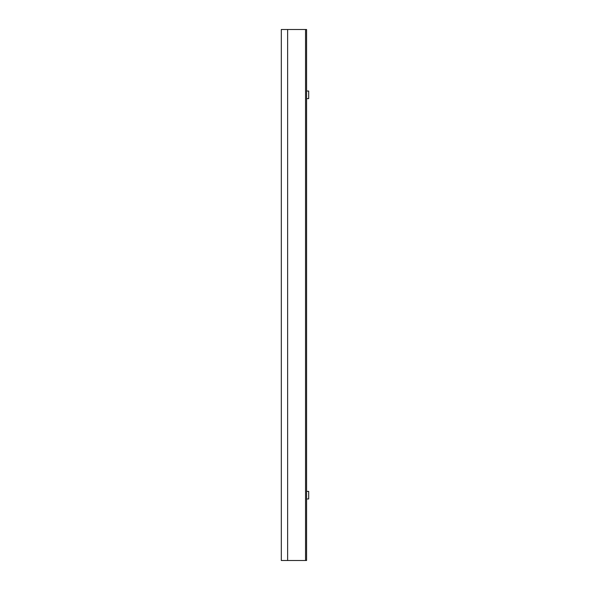 <?xml version="1.0" encoding="UTF-8"?>
<svg xmlns="http://www.w3.org/2000/svg" width="590" height="590" viewBox="0 0 590 590"><rect width="100%" height="100%" fill="white"/><g stroke="black" fill="none" stroke-linecap="round" stroke-linejoin="round"><path stroke-width="0.89" d="M306.586 98.611L308.695 98.611L308.695 91.03L306.586 91.03L308.695 91.03M306.586 498.97L308.695 498.97L308.695 491.389L306.586 491.389L308.695 491.389M287.625 560.5L306.586 560.5L306.586 29.5L281.305 29.5L281.305 560.5L287.625 560.5L287.625 29.5M305.539 29.5L305.539 560.5"/></g></svg>
